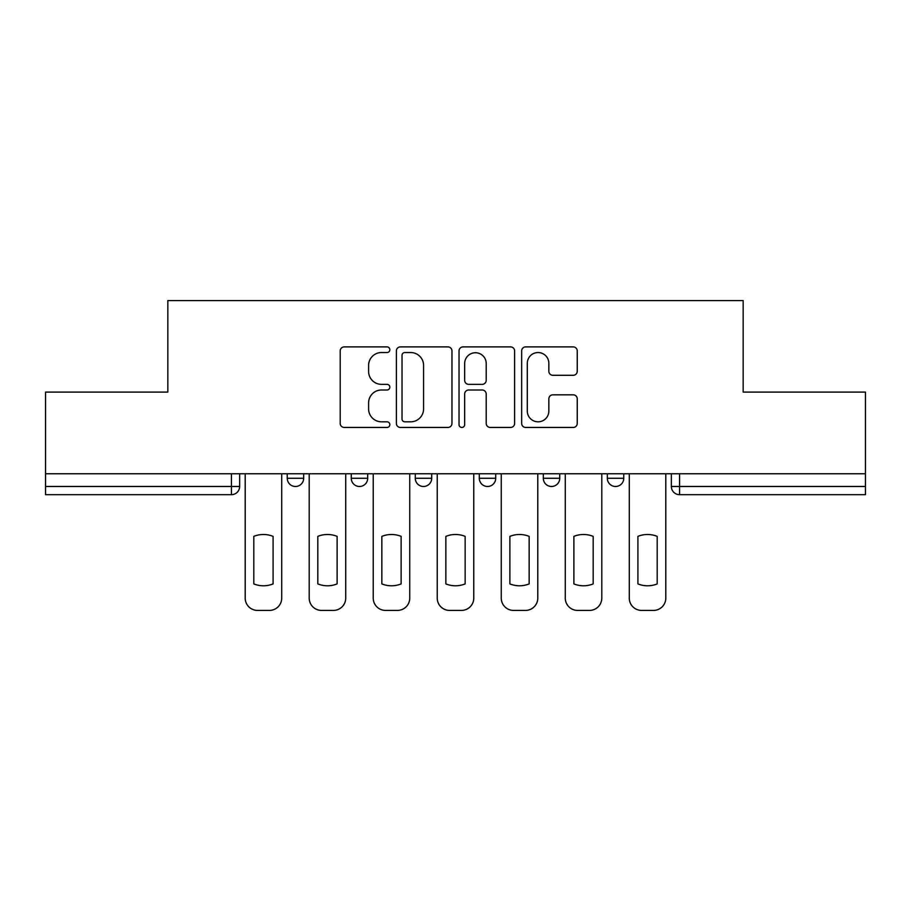 <?xml version="1.0" encoding="UTF-8"?>
<svg xmlns="http://www.w3.org/2000/svg" width="911" height="911" viewBox="0 0 911 911"><rect width="100%" height="100%" fill="white"/><g stroke="black" fill="none" stroke-linecap="round" stroke-linejoin="round"><path stroke-width="1.37" d="M389.84 349.71A2.824 2.824 0 0 0 387.027 346.897L344.233 346.897A4.031 4.031 0 0 0 340.202 350.929L340.202 423.421A4.031 4.031 0 0 0 344.233 427.453L387.027 427.453A2.824 2.824 0 0 0 389.84 424.64A2.824 2.824 0 0 0 387.027 421.816L381.481 421.816A12.891 12.891 0 0 1 368.602 408.925L368.602 402.878A12.891 12.891 0 0 1 381.481 389.999L387.027 389.999A2.824 2.824 0 0 0 389.84 387.175A2.824 2.824 0 0 0 387.027 384.351L381.481 384.351A12.891 12.891 0 0 1 368.602 371.472L368.602 365.425A12.891 12.891 0 0 1 381.481 352.534L387.027 352.534A2.824 2.824 0 0 0 389.84 349.71M607.33 473.766L607.33 478.275L623.75 478.275A8.21 8.21 0 0 1 615.54 486.485A8.21 8.21 0 0 1 607.33 478.275L607.33 473.766M479.3 473.766L479.3 478.275L495.721 478.275A8.21 8.21 0 0 1 487.51 486.485A8.21 8.21 0 0 1 479.3 478.275L479.3 473.766M573.213 375.298A4.031 4.031 0 0 0 577.244 371.267L577.244 350.929A4.031 4.031 0 0 0 573.213 346.897L525.693 346.897A4.031 4.031 0 0 0 521.661 350.929L521.661 423.421A4.031 4.031 0 0 0 525.693 427.453L573.213 427.453A4.031 4.031 0 0 0 577.244 423.421L577.244 398.859A4.031 4.031 0 0 0 573.213 394.827L552.875 394.827A4.031 4.031 0 0 0 548.843 398.859L548.843 411.043A10.773 10.773 0 0 1 538.071 421.816A10.773 10.773 0 0 1 527.298 411.043L527.298 363.307A10.773 10.773 0 0 1 538.071 352.534A10.773 10.773 0 0 1 548.843 363.307L548.843 371.267A4.031 4.031 0 0 0 552.875 375.298L573.213 375.298M45.55 473.766L45.55 392.094L167.84 392.094L167.84 300.584L743.16 300.584L743.16 392.094L865.45 392.094L865.45 473.766L45.55 473.766L45.55 486.485L239.65 486.485L239.65 473.766L239.65 486.485A8.21 8.21 0 0 1 231.44 494.684L45.55 494.684L45.55 486.485M451.97 350.929A4.031 4.031 0 0 0 447.95 346.897L400.419 346.897A4.031 4.031 0 0 0 396.387 350.929L396.387 423.421A4.031 4.031 0 0 0 400.419 427.453L447.95 427.453A4.031 4.031 0 0 0 451.97 423.421L451.97 350.929M463.05 346.897L510.581 346.897A4.031 4.031 0 0 1 514.613 350.929L514.613 423.421A4.031 4.031 0 0 1 510.581 427.453L490.243 427.453A4.031 4.031 0 0 1 486.212 423.421L486.212 394.019A4.031 4.031 0 0 0 482.181 389.999L468.687 389.999A4.031 4.031 0 0 0 464.667 394.019L464.667 424.64A2.824 2.824 0 0 1 461.843 427.453A2.824 2.824 0 0 1 459.03 424.64L459.03 350.929A4.031 4.031 0 0 1 463.05 346.897M671.35 473.766L671.35 486.485L865.45 486.485L865.45 494.684L679.56 494.684A8.21 8.21 0 0 1 671.35 486.485M865.45 473.766L865.45 486.485M623.75 478.275L623.75 473.766L623.75 478.275A8.21 8.21 0 0 1 615.54 486.485M559.73 473.766L559.73 478.275A8.21 8.21 0 0 1 551.519 486.485A8.21 8.21 0 0 1 543.32 478.275A8.21 8.21 0 0 0 551.519 486.485A8.21 8.21 0 0 0 559.73 478.275L559.73 473.766M543.32 473.766L543.32 478.275L559.73 478.275M495.721 473.766L495.721 478.275M431.7 473.766L431.7 478.275A8.21 8.21 0 0 1 423.49 486.485A8.21 8.21 0 0 1 415.279 478.275A8.21 8.21 0 0 0 423.49 486.485A8.21 8.21 0 0 0 431.7 478.275L415.279 478.275L415.279 473.766M351.27 473.766L351.27 478.275L367.68 478.275L367.68 473.766L367.68 478.275A8.21 8.21 0 0 1 359.481 486.485A8.21 8.21 0 0 1 351.27 478.275A8.21 8.21 0 0 0 359.481 486.485M287.25 473.766L287.25 478.275L303.67 478.275L303.67 473.766L303.67 478.275A8.21 8.21 0 0 1 295.46 486.485A8.21 8.21 0 0 1 287.25 478.275A8.21 8.21 0 0 0 295.46 486.485M231.44 473.766L231.44 494.684A8.21 8.21 0 0 0 239.65 486.485M404.848 352.534A2.824 2.824 0 0 0 402.024 355.358L402.024 418.992A2.824 2.824 0 0 0 404.848 421.816L410.69 421.816A12.891 12.891 0 0 0 423.581 408.925L423.581 365.425A12.891 12.891 0 0 0 410.69 352.534L404.848 352.534M486.212 363.512A10.773 10.773 0 0 0 475.44 352.739A10.773 10.773 0 0 0 464.667 363.512L464.667 380.331A4.031 4.031 0 0 0 468.687 384.351L482.181 384.351A4.031 4.031 0 0 0 486.212 380.331L486.212 363.512M253.805 536.374L253.805 583.905A25.645 25.645 0 0 0 273.095 583.905L273.095 536.374A25.645 25.645 0 0 0 253.805 536.374M245.196 473.766L245.196 598.106A12.31 12.31 0 0 0 257.506 610.416L269.405 610.416A12.31 12.31 0 0 0 281.715 598.106L281.715 473.766M317.825 536.374L317.825 583.905A25.645 25.645 0 0 0 337.116 583.905L337.116 536.374A25.645 25.645 0 0 0 317.825 536.374M309.205 473.766L309.205 598.106A12.31 12.31 0 0 0 321.515 610.416L333.415 610.416A12.31 12.31 0 0 0 345.724 598.106L345.724 473.766M381.846 536.374L381.846 583.905A25.645 25.645 0 0 0 401.125 583.905L401.125 536.374A25.645 25.645 0 0 0 381.846 536.374M373.225 473.766L373.225 598.106A12.31 12.31 0 0 0 385.535 610.416L397.435 610.416A12.31 12.31 0 0 0 409.745 598.106L409.745 473.766M445.855 536.374L445.855 583.905A25.645 25.645 0 0 0 465.145 583.905L465.145 536.374A25.645 25.645 0 0 0 445.855 536.374M437.234 473.766L437.234 598.106A12.31 12.31 0 0 0 449.544 610.416L461.456 610.416A12.31 12.31 0 0 0 473.766 598.106L473.766 473.766M509.875 536.374L509.875 583.905A25.645 25.645 0 0 0 529.154 583.905L529.154 536.374A25.645 25.645 0 0 0 509.875 536.374M501.255 473.766L501.255 598.106A12.31 12.31 0 0 0 513.565 610.416L525.465 610.416A12.31 12.31 0 0 0 537.775 598.106L537.775 473.766M573.884 536.374L573.884 583.905A25.645 25.645 0 0 0 593.175 583.905L593.175 536.374A25.645 25.645 0 0 0 573.884 536.374M565.275 473.766L565.275 598.106A12.31 12.31 0 0 0 577.585 610.416L589.485 610.416A12.31 12.31 0 0 0 601.795 598.106L601.795 473.766M637.905 536.374L637.905 583.905A25.645 25.645 0 0 0 657.195 583.905L657.195 536.374A25.645 25.645 0 0 0 637.905 536.374M629.285 473.766L629.285 598.106A12.31 12.31 0 0 0 641.595 610.416L653.494 610.416A12.31 12.31 0 0 0 665.804 598.106L665.804 473.766M679.56 473.766L679.56 494.684"/></g></svg>

